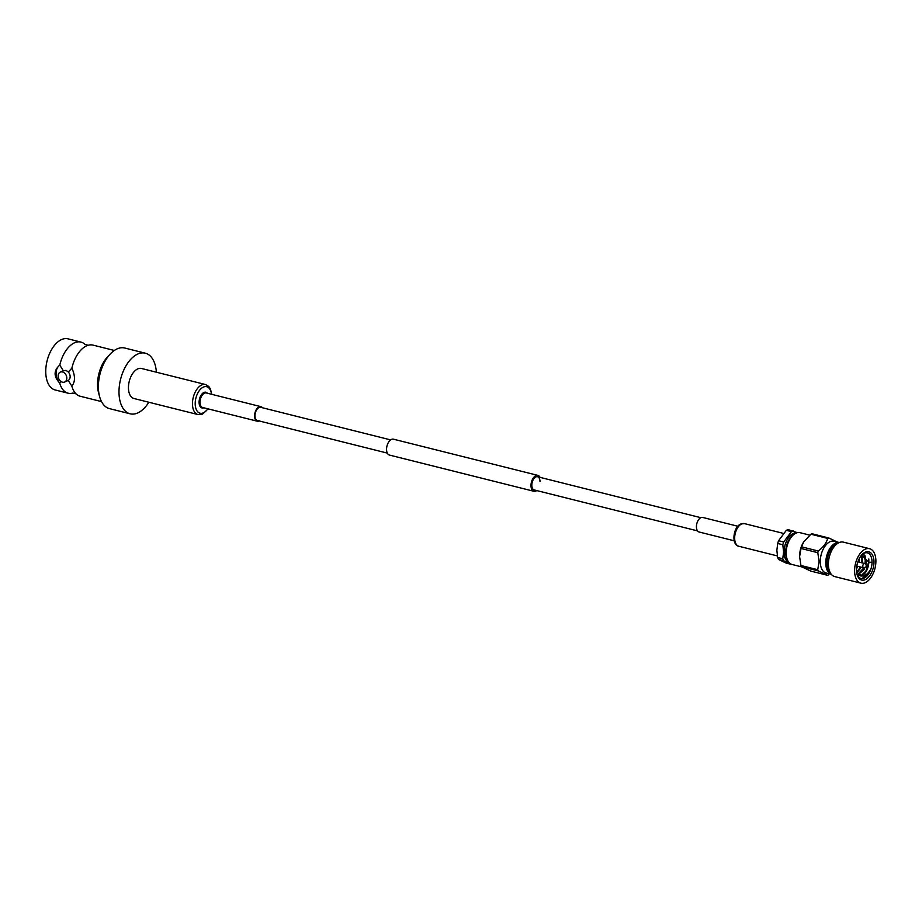 <?xml version="1.0" encoding="UTF-8"?>
<svg xmlns="http://www.w3.org/2000/svg" width="922" height="922" viewBox="0 0 922 922"><rect width="100%" height="100%" fill="white"/><g stroke="black" fill="none" stroke-linecap="round" stroke-linejoin="round"><path stroke-width="1.38" d="M697.539 530.888L534.253 489.951A6.8 3.849 -75.9 0 1 531.821 485.133A6.8 3.849 -75.9 0 1 537.561 476.743A6.8 3.849 -75.9 0 1 539.992 481.561M536.754 490.573A8.194 4.633 -75.9 0 1 533.907 491.288L389.487 455.076A8.194 4.633 -75.9 0 1 386.56 449.279A8.194 4.633 -75.9 0 1 393.464 439.183L537.895 475.395A8.194 4.633 -75.9 0 1 540.062 477.377M533.907 491.288A8.194 4.633 -75.9 0 1 530.991 485.491A8.194 4.633 -75.9 0 1 537.895 475.395M856.953 573.991L866.496 576.469A13.196 7.457 104.1 0 0 871.059 568.574L869.538 571.974L862.393 578.278M873.987 562.109A14.579 8.24 -75.9 0 1 866.945 578.647A14.579 8.24 -75.9 0 1 857.183 574.855A14.579 8.24 -75.9 0 1 856.492 569.761A14.579 8.24 -75.9 0 1 862.347 554.26A14.579 8.24 -75.9 0 1 873.987 562.109M868.973 562.328L872.039 562.19A13.196 7.457 104.1 0 1 871.059 568.574C867.913 574.498 864.168 576.884 859.823 575.731C863.626 575.777 866.45 572.631 868.27 566.304L868.973 562.328L861.471 555.217M861.528 555.171L861.528 562.731M860.272 566.949L858.785 569.946M865.378 558.824L864.974 563.699M863.753 567.802L862.254 570.822M868.812 558.986L868.847 561.394L865.723 571.686M862.001 555.493L862.324 559.758M858.555 561.982A9.37 5.301 104.1 0 0 858.647 560.403A9.37 5.301 104.1 0 0 858.636 559.873M866.668 566.534L864.133 567.71A2.201 1.245 -75.9 0 1 863.58 567.779A2.201 1.245 -75.9 0 1 862.796 566.223A2.201 1.245 -75.9 0 1 864.652 563.515A2.201 1.245 -75.9 0 1 865.101 563.838L866.784 566.073M875.9 561.268A17.772 10.038 104.1 0 0 869.561 548.694A17.772 10.038 104.1 0 0 854.59 570.591A17.772 10.038 104.1 0 0 860.918 583.165A17.772 10.038 104.1 0 0 875.9 561.268M869.561 548.694L843.376 542.136A17.772 10.038 104.1 0 0 828.394 564.022A17.772 10.038 104.1 0 0 834.733 576.596L860.918 583.165M799.616 557.718A16.389 9.266 -75.9 0 1 799.605 557.464A16.389 9.266 -75.9 0 1 799.581 556.231A16.389 9.266 -75.9 0 1 803.373 542.424A16.389 9.266 -75.9 0 1 803.523 542.182M801.783 566.915L792.021 564.471A16.389 9.266 -75.9 0 1 787.918 560.968A16.389 9.266 -75.9 0 1 786.166 552.866A16.389 9.266 -75.9 0 1 794.718 533.826A16.389 9.266 -75.9 0 1 799.985 532.674L809.781 535.129M787.918 560.968L787.284 559.815A15.271 8.632 -75.9 0 1 785.659 552.278A15.271 8.632 -75.9 0 1 793.623 534.541L794.718 533.826M825.766 562.8A16.389 9.266 -75.9 0 1 839.262 542.528L834.087 541.226A16.389 9.266 -75.9 0 0 820.269 561.417A16.389 9.266 -75.9 0 0 826.124 573.023L831.31 574.314A16.389 9.266 -75.9 0 1 825.766 562.8M830.042 572.32A15.605 8.817 -75.9 0 1 827.046 562.8A15.605 8.817 -75.9 0 1 837.211 543.692M828.705 559.954A13.046 7.376 -75.9 0 1 830.203 553.961M818.252 570.891L801.46 566.684A19.558 11.052 -75.9 0 1 800.941 565.497L799.605 556.634L800.999 548.463A19.558 11.052 -75.9 0 1 801.529 546.827L803.673 541.94L810.922 534.207A19.558 11.052 -75.9 0 1 811.971 533.757L828.763 537.964A19.558 11.052 104.1 0 0 827.726 538.425C826.343 543.07 823.208 547.276 818.321 551.033A19.558 11.052 104.1 0 0 817.791 552.681L819.105 561.533L817.733 569.704A19.558 11.052 104.1 0 0 818.252 570.891L827.587 575.305A19.558 11.052 104.1 0 0 828.636 574.855M838.098 542.378L828.763 537.964M778.514 559.47L783.631 560.749L791.318 564.391L786.201 563.1L778.514 559.47A17.414 9.842 -75.9 0 1 777.649 557.487L776.866 550.273L777.707 543.473A17.414 9.842 -75.9 0 1 778.583 540.718L786.316 530.346A17.414 9.842 -75.9 0 1 788.056 529.585L797.357 532.662M789.036 562.57A15.305 8.655 -75.9 0 1 784.08 551.898A15.305 8.655 -75.9 0 1 796.47 532.939M786.316 530.346L791.433 531.625A17.414 9.842 -75.9 0 1 793.162 530.865M791.433 531.625L783.688 542.009L778.583 540.718M777.707 543.473L782.813 544.752A17.414 9.842 -75.9 0 1 783.688 542.009M782.813 544.752L783.596 551.967L782.766 558.767L777.649 557.487M783.631 560.749A17.414 9.842 -75.9 0 1 782.766 558.767M827.726 538.425L810.922 534.207M801.529 546.827L818.321 551.033M817.791 552.681L800.999 548.463M800.941 565.497L817.733 569.704M827.587 575.305L810.795 571.098L801.46 566.684M856.561 568.148A9.37 5.301 104.1 0 0 857.483 566.258M859.823 575.731L856.895 573.761M863.165 554.249L864.894 555.447L866.346 561.74L865.873 564.863M865.124 567.249L863.983 569.692L857.944 574.867M861.736 555.021L862.612 563.008M861.309 567.214L856.757 573.046M859.396 558.317L859.143 562.132M857.84 566.339L856.526 568.793M868.27 566.304L866.588 570.338L861.551 575.236L859.154 575.547M862.992 554.318L864.029 555.228L865.47 561.521L865.159 563.918M863.949 567.779L857.564 574.533M861.24 555.505L861.747 562.789M860.445 566.995L856.642 572.274M737.854 526.255L702.737 517.449A7.503 4.241 104.1 0 0 700.939 517.645A7.503 4.241 104.1 0 0 696.525 525.206A7.503 4.241 104.1 0 0 699.095 531.994L734.212 540.799M99.611 396.633L98.573 392.818A26.358 14.902 -75.9 0 1 107.597 356.802L110.317 353.933A31.244 17.656 104.1 0 0 99.611 396.633A31.244 17.656 104.1 0 0 109.522 408.63L130.129 413.805A31.244 17.656 104.1 0 0 137.632 412.987A31.244 17.656 104.1 0 0 148.845 402.246M156.371 372.211A31.244 17.656 104.1 0 0 145.33 353.195L124.712 348.02A31.244 17.656 104.1 0 0 117.221 348.839A31.244 17.656 104.1 0 0 110.317 353.933M145.33 353.195A31.244 17.656 104.1 0 0 137.827 354.013A31.244 17.656 104.1 0 0 119.411 385.488A31.244 17.656 104.1 0 0 130.129 413.805M114.328 350.464L93.018 345.116A26.358 14.902 104.1 0 0 88.212 345.254A26.358 14.902 104.1 0 0 86.691 345.808A26.358 14.902 104.1 0 0 71.893 368.155C75.339 375.922 75.316 381.904 71.835 386.099A26.358 14.902 104.1 0 0 76.019 393.844A26.358 14.902 104.1 0 0 80.202 396.241L101.501 401.589M62.5 371.958A5.417 4.091 66.4 0 1 66.672 376.787A5.417 4.091 66.4 0 1 64.655 382.031A5.417 4.091 66.4 0 1 62.466 382.181A5.417 4.091 66.4 0 1 58.293 377.352A5.417 4.091 66.4 0 1 60.31 372.108A5.417 4.091 66.4 0 1 62.5 371.958M64.655 382.031L68.263 380.429A5.417 4.091 -113.6 0 0 68.297 372.027L66.107 370.379L63.364 370.794L59.792 365.124A26.358 14.902 -75.9 0 1 74.59 342.765A26.358 14.902 -75.9 0 1 80.906 342.085A26.358 14.902 -75.9 0 1 85.089 344.471L88.212 345.254M80.906 342.085L67.963 338.835A26.358 14.902 104.1 0 0 61.647 339.527A26.358 14.902 104.1 0 0 46.1 366.08A26.358 14.902 104.1 0 0 55.147 389.96L68.09 393.198A26.358 14.902 -75.9 0 1 59.723 383.068C53.557 376.487 53.58 370.506 59.792 365.124A12.147 9.185 -113.6 0 0 59.723 383.068L61.036 381.535M76.019 393.844L72.896 393.06A26.358 14.902 -75.9 0 1 68.09 393.198M68.263 380.429L71.835 386.099M71.893 368.155L68.297 372.027M60.31 372.108L63.364 370.794M259.151 420.962A7.503 4.241 -75.9 0 1 259.047 421.008A7.503 4.241 -75.9 0 1 257.25 421.204A7.503 4.241 -75.9 0 1 254.679 414.404A7.503 4.241 -75.9 0 1 259.094 406.844A7.503 4.241 -75.9 0 1 260.891 406.648A7.503 4.241 -75.9 0 1 262.459 407.766M259.047 420.351A6.8 3.849 -75.9 0 1 257.422 420.524A6.8 3.849 -75.9 0 1 255.083 414.358A6.8 3.849 -75.9 0 1 259.094 407.501A6.8 3.849 -75.9 0 1 260.73 407.328L390.628 439.898M137.781 368.881A15.478 8.747 -75.9 0 1 141.492 368.477L205.514 384.532A15.478 8.747 -75.9 0 0 201.791 384.935A15.478 8.747 -75.9 0 0 192.663 400.54A15.478 8.747 -75.9 0 0 197.976 414.566L133.967 398.511A15.478 8.747 -75.9 0 1 128.654 384.486A15.478 8.747 -75.9 0 1 137.781 368.881M857.011 574.268A13.196 7.457 104.1 0 0 866.496 576.469M872.039 562.19A13.196 7.457 104.1 0 0 861.92 554.698M738.822 546.25C731.1 545.075 733.105 526.865 740.862 523.996L744.503 523.627A11.663 6.592 104.1 0 0 741.703 523.938A11.663 6.592 104.1 0 0 734.822 535.682A11.663 6.592 104.1 0 0 738.822 546.25L777.361 555.92M207.83 408.803A13.657 7.722 -75.9 0 1 203.347 412.86A13.657 7.722 -75.9 0 1 195.199 403.548A13.657 7.722 -75.9 0 1 203.439 387.079A13.657 7.722 -75.9 0 1 211.484 394.259M203.82 407.801A8.102 4.587 -75.9 0 1 199.094 402.142A8.102 4.587 -75.9 0 1 203.981 392.449A8.102 4.587 -75.9 0 1 207.462 393.256M257.25 421.204L202.679 407.512A7.503 4.241 -75.9 0 1 200.109 400.724A7.503 4.241 -75.9 0 1 204.523 393.164A7.503 4.241 -75.9 0 1 206.332 392.968L260.891 406.648M537.561 476.743L700.847 517.691M257.422 420.524L387.321 453.105M864.652 563.515L857.875 561.821M863.58 567.779L856.803 566.085M744.503 523.627L783.262 533.354M197.976 414.566L202.529 414.105L208.153 408.884M211.806 394.339L210.343 388.727L208.729 386.433L205.514 384.532"/></g></svg>

